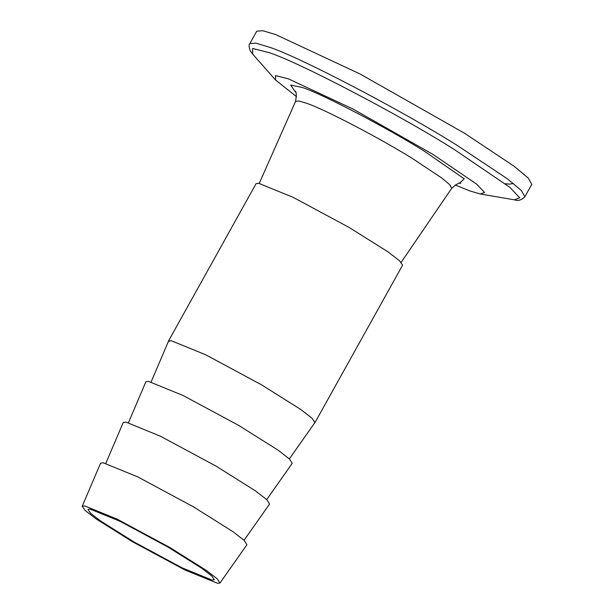 <?xml version="1.0" encoding="UTF-8"?>
<svg xmlns="http://www.w3.org/2000/svg" width="614" height="614" viewBox="0 0 614 614"><rect width="100%" height="100%" fill="white"/><g stroke="black" fill="none" stroke-linecap="round" stroke-linejoin="round"><path stroke-width="0.92" d="M296.57 96.705L275.609 80.05L275.517 75.576L288.396 78.845L352.958 109.016L432.87 154.344L476.725 184.192L484.523 192.435L480.355 194.009L469.94 190.946L455.151 184.975M249.829 43.648L256.744 31.222L262.708 30.7L275.77 34.599L360.05 73.979L464.376 133.146L514.202 166.317L528.247 178.075L531.793 184.315L524.878 196.741L521.332 190.493L507.287 178.743L457.453 145.572C401.963 110.512 298.243 56.311 268.855 47.025L255.792 43.126L249.829 43.648C248.724 44.561 248.877 46.971 250.282 50.878L252.722 54.17L252.6 48.452L269.055 52.627C297.828 61.722 399.392 114.787 453.723 149.125L509.774 187.278L519.751 197.815L514.417 199.826C517.94 201.231 521.424 200.202 524.878 196.741M128.464 422.67L145.871 381.824L148.488 381.386L183.049 395.493L238.716 425.418L278.088 450.162L289.463 459.011L292.249 463.294L266.706 499.612M168.405 341.399L171.083 340.655L205.667 354.769L261.38 384.725L300.576 409.338L312.027 418.211L314.997 422.578L402.584 265.21L399.622 260.843L388.171 251.97L348.975 227.357L293.254 197.401L258.671 183.287L256.076 183.663L168.489 341.031M151.121 381.969L168.52 341.123L171.145 340.693L205.698 354.792L261.364 384.717L300.737 409.461L312.119 418.318L314.898 422.593L289.355 458.911M105.815 463.363L123.214 422.524L125.839 422.087L160.392 436.193L216.059 466.118L255.432 490.862L266.814 499.712L269.592 503.994L244.05 540.305M82.207 506.304L100.566 463.217L103.19 462.787L137.743 476.886L193.41 506.819L232.783 531.555L244.157 540.412L246.943 544.695L219.996 583.001L217.379 578.971L206.672 570.636L169.602 547.343L117.205 519.175L84.678 505.898L82.207 506.304L85.169 510.495L95.999 518.845L132.662 541.855L185.06 570.022L217.586 583.3L219.996 583.001M90.189 509.106L87.955 509.436L90.511 513.204L100.389 520.849L134.19 542.078L182.243 567.912L212.076 580.084L214.309 579.762L211.753 575.993L201.876 568.341L168.075 547.112L120.022 521.286L90.189 509.106M294.966 91.095L294.958 91.079C296.439 91.202 296.646 94.633 295.572 101.371L298.903 101.003L306.401 103.229C323.087 108.501 381.969 139.271 413.475 159.179L441.911 178.121L449.839 184.791L451.712 188.275C456.87 183.816 459.894 182.181 460.784 183.379L460.753 183.379M459.356 183.433L464.215 178.835L424.497 151.313C388.616 128.641 321.552 93.597 302.548 87.587L290.66 85.039L295.664 92.323M295.572 101.371L259.254 183.386M401.149 262.362L451.712 188.275M252.722 54.17L275.609 80.05M480.355 194.009L514.417 199.826M513.373 183.456L509.635 184.123L505.322 183.732"/></g></svg>
